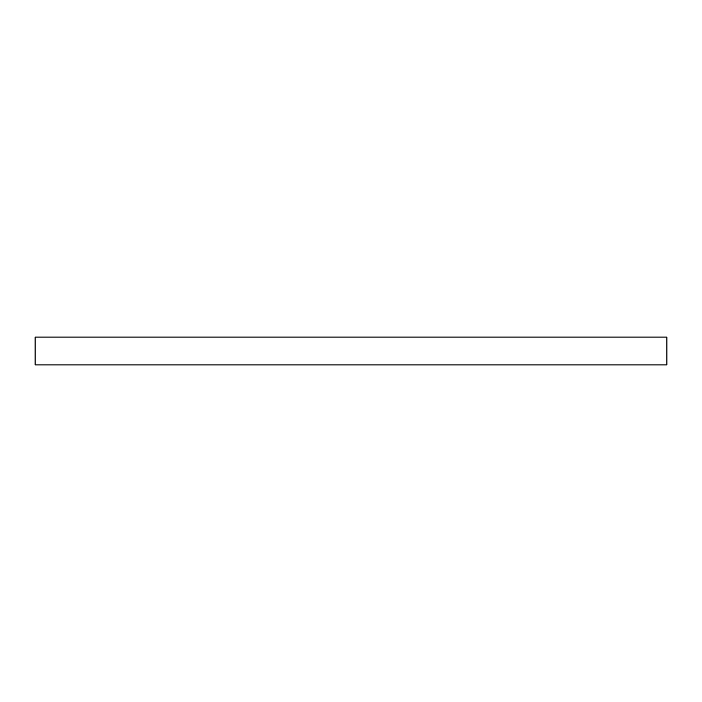 <?xml version="1.0" encoding="UTF-8"?>
<svg xmlns="http://www.w3.org/2000/svg" width="702" height="702" viewBox="0 0 702 702"><rect width="100%" height="100%" fill="white"/><g stroke="black" fill="none" stroke-linecap="round" stroke-linejoin="round"><path stroke-width="1.05" d="M666.9 364.9L35.1 364.9L35.1 337.1L666.9 337.1L666.9 364.9"/></g></svg>
